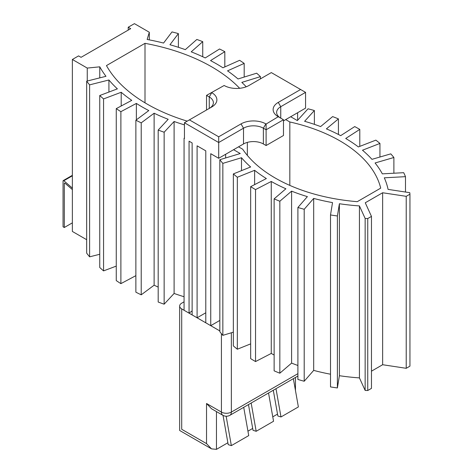 <?xml version="1.0" encoding="UTF-8"?>
<svg xmlns="http://www.w3.org/2000/svg" width="473" height="473" viewBox="0 0 473 473"><rect width="100%" height="100%" fill="white"/><g stroke="black" fill="none" stroke-linecap="round" stroke-linejoin="round"><path stroke-width="0.71" d="M64.919 183.175L64.298 183.536L64.298 227.507L63.057 226.792L63.057 180.988A0.875 0.508 60 0 1 63.24 180.585A0.875 0.508 60 0 1 63.825 180.733L72.369 188.106M64.298 183.536A0.875 0.508 60 0 1 64.482 183.134A0.875 0.508 60 0 1 65.067 183.282L72.369 189.584M64.298 227.507L72.369 222.848M371.471 216.398L365.262 202.781L382.639 192.753L406.218 196.336L409.943 194.184A172.751 99.738 180 0 0 409.778 192.682L388.073 189.389A151.691 87.576 0 0 0 384.289 177.818L405.491 176.66A172.751 99.738 0 0 0 403.7 172.686L382.332 173.851A151.691 87.576 0 0 0 375.071 162.978L393.885 157.497A172.751 99.738 0 0 0 390.775 153.861L371.967 159.342A151.691 87.576 0 0 0 362.472 150.219L379.949 143.431A172.751 99.738 0 0 0 375.858 140.132L358.363 146.932A151.691 87.576 0 0 0 345.716 138.483L359.787 129.401A172.751 99.738 0 0 0 354.726 126.587L340.678 135.65A151.691 87.576 0 0 0 326.388 128.881L338.42 118.894A172.751 99.738 0 0 0 332.637 116.595L320.605 126.581A151.691 87.576 0 0 0 304.606 121.301L314.385 110.528A172.751 99.738 0 0 0 308.029 108.796L297.34 120.574L290.676 116.73L285.71 119.598L289.825 121.969A144.667 83.526 180 0 1 380.712 188.136L357.263 201.669A144.667 83.526 180 0 1 242.661 149.196L238.552 146.825L233.585 149.693L240.249 153.536L219.839 159.708A172.751 99.738 0 0 0 222.842 163.38L241.502 157.734A151.691 87.576 0 0 0 250.649 166.969L233.349 173.916A172.751 99.738 0 0 0 237.34 177.251L254.628 170.31A151.691 87.576 0 0 0 266.364 178.558L250.666 186.669A172.751 99.738 0 0 0 255.538 189.59L271.26 181.466A151.691 87.576 0 0 0 285.899 188.768L274.127 198.867A172.751 99.738 0 0 0 279.839 201.232L291.599 191.139A151.691 87.576 0 0 0 307.391 196.626L297.901 207.481A172.751 99.738 0 0 0 304.198 209.279L313.688 198.418A151.691 87.576 0 0 0 332.525 202.604L330.509 214.943A172.751 99.738 0 0 0 337.391 215.978L339.395 203.733A151.691 87.576 0 0 0 359.433 205.921L365.144 218.449A172.751 99.738 180 0 0 367.746 218.55L367.746 390.521L371.471 388.368L371.471 216.398L367.746 218.55M184.44 138.021L184.062 138.293L184.062 310.264L189.064 313.156L192.133 310.891M184.44 124.872A173.13 99.957 180 0 1 174.105 121.49L164.143 132.221A194.196 112.119 180 0 1 158.189 130.057L158.189 302.028A194.196 112.119 0 0 0 164.143 304.192L174.105 293.461A173.13 99.957 0 0 0 184.062 296.731M141.22 294.821L141.22 122.85A194.196 112.119 180 0 1 135.875 120.213L135.875 292.184A194.196 112.119 0 0 0 141.22 294.821L154.121 285.201A173.13 99.957 0 0 0 158.189 287.087M120.887 283.64L120.887 111.669A194.196 112.119 180 0 1 116.263 108.624L116.263 280.595A194.196 112.119 0 0 0 120.887 283.64L135.875 275.653M103.563 270.893L103.563 98.922A194.196 112.119 180 0 1 99.75 95.516L99.75 267.487A194.196 112.119 0 0 0 103.563 270.893L116.263 266.104M89.604 256.833L89.604 84.862A194.196 112.119 180 0 1 86.677 81.173L86.677 253.144A194.196 112.119 0 0 0 89.604 256.833L99.75 254.273M149.314 39.886L149.314 32.247L134.421 23.65L128.213 27.233L130.696 28.664L81.054 57.328L78.571 55.897L72.369 59.474L72.369 231.451L86.677 239.71M371.471 371.175L382.639 364.724L406.218 368.307L409.943 366.155L409.943 194.184M330.509 214.943L330.509 386.914A172.751 99.738 0 0 0 337.391 387.949L339.395 375.704A151.691 87.576 0 0 0 359.433 377.892L365.144 390.42A172.751 99.738 0 0 0 367.746 390.521M297.901 207.481L297.901 379.452A172.751 99.738 0 0 0 304.198 381.25L313.688 370.389A151.691 87.576 0 0 0 330.509 374.208M274.127 198.867L274.127 370.838A172.751 99.738 0 0 0 279.839 373.203L291.599 363.11A151.691 87.576 0 0 0 297.901 365.481M250.666 186.669L250.666 358.64A172.751 99.738 0 0 0 255.538 361.561L271.26 353.437A151.691 87.576 0 0 0 274.127 355.022M233.349 173.916L233.349 345.887A172.751 99.738 0 0 0 237.34 349.222L250.666 343.871M219.839 159.708L219.839 331.679A172.751 99.738 0 0 0 222.842 335.351L233.349 332.17M189.064 313.156L189.064 141.185L192.133 142.952L192.133 314.923L197.093 317.791L197.093 145.82L205.785 150.834L205.785 322.805L210.745 325.672L219.839 320.422M197.093 317.791L205.785 312.777M187.225 121.141A166.112 95.907 180 0 1 106.46 65.587L145.004 43.333A166.112 95.907 180 0 1 239.663 88.297M283.481 120.887L285.71 119.598M266.104 145.536L283.481 135.503L283.481 119.74L266.104 129.773L266.104 145.536L263.372 143.958A14.042 8.106 180 0 0 243.518 143.958L238.552 146.825M314.385 110.528L314.385 124.346M338.42 118.894L338.42 134.462M359.787 129.401L359.787 146.376M379.949 143.431L379.949 157.018M393.885 157.497L393.885 173.224M405.491 176.66L405.491 192.032M406.218 368.307L406.218 196.336M382.639 192.753L382.639 364.724M365.144 390.42L365.144 218.449M359.433 205.921L359.433 377.892M339.395 203.733L339.395 375.704M337.391 387.949L337.391 215.978M313.688 198.418L313.688 370.389M304.198 381.25L304.198 209.279M291.599 191.139L291.599 363.11M279.839 373.203L279.839 201.232M271.26 181.466L271.26 353.437M255.538 361.561L255.538 189.59M254.628 170.31L254.628 184.618M237.34 349.222L237.34 177.251M241.502 157.734L241.502 170.641M222.842 335.351L222.842 163.38M225.639 154.281L225.639 157.952M233.585 149.693L218.692 158.289L218.692 142.527L243.518 128.195A14.042 8.106 180 0 1 263.372 128.195L263.372 143.958M289.825 185.398L289.825 121.969M280.726 118.149A14.042 8.106 180 0 1 276.634 112.432A14.042 8.106 180 0 1 280.749 106.697L305.57 92.365L305.57 108.134L290.676 116.73M184.44 122.749L218.692 142.527L218.692 136.792L189.407 119.882L184.44 122.749L184.44 138.512L184.062 138.293M218.692 158.289L210.745 153.701L210.745 325.672M174.105 121.49L174.105 293.461M164.143 132.221L164.143 304.192M158.189 130.057L168.181 119.291A173.13 99.957 180 0 1 154.121 113.23L154.121 285.201M141.22 122.85L154.121 113.23M135.875 120.213L148.8 110.576A173.13 99.957 180 0 1 136.366 103.421L136.366 119.852M120.887 111.669L136.366 103.421M116.263 108.624L131.754 100.365A173.13 99.957 180 0 1 121.2 92.27L121.2 105.987M103.563 98.922L121.2 92.27M99.75 95.516L117.387 88.865A173.13 99.957 180 0 1 108.92 79.99L108.92 92.058M89.604 84.862L108.92 79.99M86.677 81.173L105.982 76.307A173.13 99.957 180 0 1 99.773 66.829L99.773 77.874M87.257 81.031L87.257 68.077L99.773 66.829M72.369 59.474L87.257 68.077M128.213 27.233L128.213 30.101M149.314 32.247L147.15 39.472A173.13 99.957 180 0 1 163.569 43.055L172.006 31.916A194.196 112.119 180 0 1 178.386 33.601L178.386 47.294M178.386 33.601L169.949 44.752A173.13 99.957 180 0 1 185.321 49.641L196.845 39.46A194.196 112.119 180 0 1 202.74 41.659L202.74 56.754M202.74 41.659L191.216 51.841A173.13 99.957 180 0 1 205.241 57.937L219.543 48.991A194.196 112.119 180 0 1 224.823 51.663L224.823 66.93M224.823 51.663L210.538 60.597A173.13 99.957 180 0 1 222.925 67.775L239.622 60.319A194.196 112.119 180 0 1 244.186 63.406L244.186 77.064M244.186 63.406L227.525 70.849A173.13 99.957 180 0 1 238.025 78.967L256.673 73.197A194.196 112.119 180 0 1 260.422 76.638L260.422 78.879M246.232 86.784A173.13 99.957 180 0 0 241.827 82.391L260.422 76.638M297.623 112.722L297.623 120.26M247.349 155.41L247.349 142.385M145.004 102.824L145.004 43.333M209.261 108.418L209.261 96.953A14.042 8.106 180 0 1 213.376 102.688A14.042 8.106 180 0 1 209.291 108.4M206.53 109.996L206.53 95.375L209.261 96.953L211.744 92.655A17.554 10.134 180 0 1 211.744 106.987L189.407 119.882M243.518 143.958L243.518 128.195L241.035 123.896L218.692 136.792M305.57 92.365L300.603 89.503L278.266 102.399L280.749 106.697L280.749 118.161M300.603 89.503L271.319 72.594L248.975 85.489A17.554 10.134 180 0 1 224.155 85.489L206.53 95.375M241.035 123.896A17.554 10.134 180 0 1 265.856 123.896L263.372 128.195L266.104 129.773L266.104 124.038L278.266 116.73A17.554 10.134 180 0 1 278.266 102.399M278.514 116.872L283.481 119.74M184.062 301.815L181.709 303.175A7.018 4.056 180 0 0 179.651 306.043A7.018 4.056 180 0 0 181.709 308.904L219.839 330.923M277.515 414.1L272.767 416.843M252.694 428.432L247.947 431.175M227.874 442.758L216.463 449.35L211.496 448.859L206.53 443.615L181.709 429.289C179.031 430.832 179.031 430.832 181.709 429.289L181.709 308.904M221.423 333.666L221.423 412.089A7.018 4.056 -60 0 0 222.878 415.306L211.496 408.731L206.53 403.493L206.53 443.615M273.293 390.249L277.852 415.974L280.997 416.961L275.99 388.694M248.473 404.581L253.025 430.306L256.177 431.293L251.163 403.026M223.025 415.383L228.205 444.638L231.35 445.625L226.147 416.24M243.719 407.324L248.727 435.592L231.35 445.625M268.54 392.992L273.548 421.26L256.177 431.293M293.361 378.66L298.374 406.934L280.997 416.961M63.825 180.733L72.369 175.808M297.901 373.67L231.35 412.089L231.35 332.773M297.901 376.041L229.902 415.306A7.018 4.056 60 0 0 231.35 412.089A7.018 4.056 0 0 1 221.423 412.089L206.53 403.493M216.463 449.35L216.463 411.599M63.24 180.585L72.369 175.317M211.496 448.859L179.651 430.471L179.651 306.043M295.465 377.448L295.465 390.521M222.878 415.306C225.219 416.559 227.56 416.559 229.902 415.306"/></g></svg>

